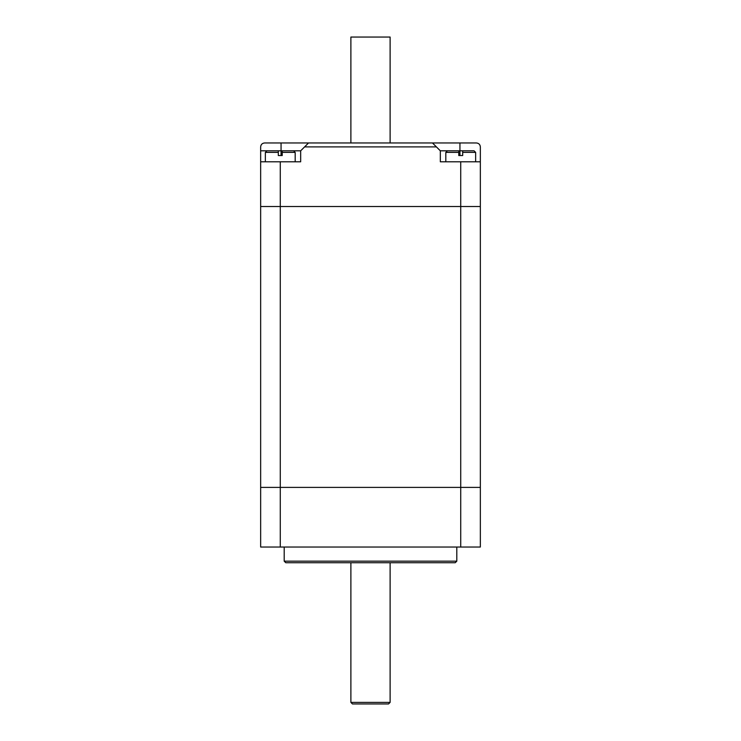 <?xml version="1.0" encoding="UTF-8"?>
<svg xmlns="http://www.w3.org/2000/svg" width="741" height="741" viewBox="0 0 741 741"><rect width="100%" height="100%" fill="white"/><g stroke="black" fill="none" stroke-linecap="round" stroke-linejoin="round"><path stroke-width="1.11" d="M280.274 206.517L260.656 206.517L260.656 487.402L480.344 487.402L480.344 547.034L260.656 547.034L260.656 487.402L280.274 487.402L280.274 161.797L260.656 161.797L260.656 206.517L460.726 206.517L280.274 206.517M436.403 146.894L432.485 142.967L308.515 142.967L304.597 146.894L436.403 146.894L440.33 150.812L459.939 150.812L459.939 142.967L476.417 142.967C478.797 143.208 480.103 144.514 480.344 146.894L480.344 206.517L460.726 206.517L480.344 206.517L480.344 487.402L280.274 487.402L280.274 547.034M285.767 562.725L455.233 562.725L456.808 561.159L284.192 561.159L285.767 562.725M456.808 547.034L456.808 561.159M352.457 703.95L388.543 703.95L390.118 702.385L350.882 702.385L352.457 703.95M390.118 562.725L390.118 702.385M260.656 161.797L260.656 150.812L300.67 150.812L304.597 146.894M459.939 142.967L432.485 142.967M308.515 142.967L264.583 142.967C262.203 143.208 260.897 144.514 260.656 146.894L260.656 150.812M459.939 155.527L459.939 150.812L462.69 150.812L462.69 155.527L458.762 155.527L458.762 150.812L458.762 152.387L445.823 152.387L447.388 150.812L458.762 150.812L447.388 150.812M300.67 150.812L300.67 161.797L280.274 161.797M480.344 161.797L440.33 161.797L440.33 150.812M462.69 152.387L462.69 150.812L474.064 150.812L475.639 152.387L462.69 152.387M295.177 161.797L295.177 152.387L282.238 152.387L282.238 150.812L282.238 155.527L278.31 155.527L278.31 150.812L278.31 152.387L265.361 152.387L266.936 150.812L278.31 150.812L266.936 150.812L265.361 152.387L265.361 161.797M295.177 152.387L293.612 150.812L282.238 150.812M390.118 142.967L390.118 37.05L350.882 37.05L350.882 142.967M460.726 161.797L460.726 547.034M281.061 142.967L281.061 155.527M284.192 547.034L284.192 561.159M350.882 562.725L350.882 702.385M475.639 161.797L475.639 152.387M445.823 161.797L445.823 152.387"/></g></svg>
